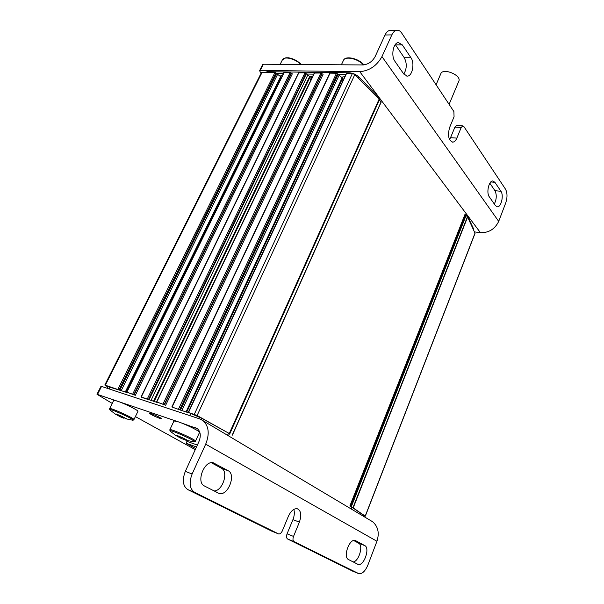 <?xml version="1.0" encoding="UTF-8"?>
<svg xmlns="http://www.w3.org/2000/svg" width="604" height="604" viewBox="0 0 604 604"><rect width="100%" height="100%" fill="white"/><g stroke="black" fill="none" stroke-linecap="round" stroke-linejoin="round"><path stroke-width="0.91" d="M473.498 229.701L473.43 228.546L466.862 214.563L379.742 98.339L379.274 99.396M229.52 433.649L197.108 415.514L188.252 412.343L201.872 418.383L229.52 433.649L228.523 435.877M349.92 505.865L464.937 214.503L465.586 214.82L350.652 506.19L349.92 505.865L362.196 514.268L362.596 514.699L362.257 515.574M343.397 79.653L342.468 78.535M281.419 77.576L281.079 77.108M280.709 76.398L280.543 75.877M342.672 78.097L186.689 412.162L342.672 78.097L338.074 74.451L180.483 410.101L189.301 413.015M329.814 73.65L330.056 73.152L336.488 73.243L338.074 74.451M165.67 405.261L323.102 74.292L322.075 73.779L164.484 404.725L165.67 405.261L156.542 401.939L164.484 404.725M156.542 401.939L314.254 73.069L320.845 73.024L322.075 73.779M310.131 76.889L154.171 401.479L310.131 76.889L306.387 73.779L149.067 399.727L157.591 402.604M141.608 397.221L141.072 396.858L298.557 72.842L304.975 72.797L306.387 73.779M135.326 395.295L292.328 73.824L291.324 73.333L134.163 394.774L135.326 395.295L126.629 392.124L134.163 394.774M126.629 392.124L283.857 72.623L290.109 72.586L291.324 73.333M107.723 386.907L104.809 385.012L261.494 72.472L275.024 72.374L276.587 73.529L119.856 390.199L127.716 392.796M281.132 77.01L125.942 392.215L281.132 77.01L276.587 73.529M346.334 73.884L346.598 73.386L352.404 73.469L354.842 74.549L379.093 99.207L380.973 102.182M465.586 214.82L467.617 217.032L475.069 233.31L365.322 516.171L362.4 515.197M281.019 78.392L280.92 77.433M310.796 80.272L309.724 77.727M107.051 388.259L107.867 386.62L119.932 390.244M104.809 385.012L119.856 390.199M141.555 397.341L149.384 399.908M141.072 396.858L149.067 399.727M329.724 73.295L171.846 406.96L180.558 410.146M171.846 406.96L180.483 410.101M350.652 506.19L365.322 516.171M342.921 80.664L342.294 78.913M338.127 74.519L345.737 74.632M265.254 72.238L267.497 71.695L349.301 72.805C352.932 73.054 356.164 74.488 359.002 77.108L379.742 98.339L359.757 71.665L260.256 70.419L263.367 64.228L362.853 64.945C368.191 64.469 372.283 61.684 375.137 56.595L385.02 35.002C386.356 32.193 388.04 30.645 390.071 30.359L390.78 30.343M276.64 73.59L283.336 73.688M306.621 74.043L313.733 74.149M341.758 77.138L344.793 76.655M280.211 76.081L282.4 75.583M310.109 76.663L312.797 76.096M311.604 78.588L310.426 76.459M112.208 403.427L96.987 394.269L100.974 386.334L101.532 386.432L199.645 418.874L203.08 420.709C208.871 426.107 209.739 433.929 205.685 444.182L192.125 473.989C188.833 482.724 189.641 488.832 194.556 492.313L278.618 533.944C280.052 534.102 281.305 533.06 282.362 530.803L288.372 516.314C290.909 510.909 293.869 508.379 297.266 508.734C301.041 510.584 301.743 515.053 299.38 522.143L293.529 536.42C292.646 538.979 292.812 540.708 294.042 541.622L358.882 573.694C362.279 574.026 365.284 571.135 367.896 565.027L376.949 541.26L205.685 444.182M370.358 520.399L372.63 521.75C378.112 526.529 379.546 533.038 376.949 541.26M218.301 493.068L204.424 485.978C195.794 482.317 204.341 460.097 213.265 462.792L228.184 470.735C236.338 474.495 227.995 496.118 219.335 493.453L218.301 493.068M357.644 564.204L348.531 559.553C342.732 557.175 349.376 538.375 355.228 540.452L364.793 545.601C370.32 548.047 363.857 566.409 358.134 564.393L357.644 564.204M272.034 531.278L187.776 489.602C182.846 486.129 182.023 480.052 185.315 471.377L198.859 441.781C201.147 436.05 200.649 431.679 197.38 428.666L178.308 421.834L173.982 420.958L169.845 429.754L170.071 431.014M352.608 571.127L287.602 538.995C286.364 538.089 286.19 536.36 287.074 533.823L292.932 519.629L299.38 522.143M293.801 509.406C294.729 512.366 294.435 515.771 292.932 519.629M353.672 540.497L358.648 543.215C363.585 545.352 358.972 561.35 353.219 561.947M211.324 462.724L221.442 468.259C228.863 471.626 222.695 490.961 214.156 490.946M195.749 448.583L186.092 443.23L186.953 441.365L197.357 445.057M109.649 408.606C109.702 407.111 135.296 418.7 133.937 419.599L137.931 411.354C138.995 410.69 124.454 403.457 117.244 401.079L113.726 400.369L109.649 408.606L109.837 409.769M169.845 429.754C169.913 428.07 196.942 440.142 195.485 441.199L199.531 432.389C200.611 431.634 186.175 424.431 178.308 421.834L96.987 394.269M195.258 449.648L135.394 416.601M159.343 418.21C154.118 416.194 150.879 414.578 149.626 413.37C149.701 412.57 161.88 418.066 161.215 418.602L159.343 418.21M261.041 73.371L259.584 70.698L262.687 64.507L263.367 64.228M259.584 70.698L260.256 70.419M311.951 77.856L311.543 76.119M449.542 139.577L450.531 137.704L456.866 138.09L461.222 127.459L462.8 125.881L463.864 126.546L505.488 189.135C507.413 192.842 507.503 197.41 505.759 202.853L498.7 221.381C494.872 229.143 488.779 232.902 480.429 232.661L474.517 231.906M385.02 35.002L391.837 34.889L381.962 56.595C376.798 65.828 369.391 70.849 359.757 71.665M450.531 137.704L454.895 127.127L456.654 125.564M489.852 183.208L494.955 190.698C496.873 194.752 496.662 199.192 494.314 204.016M395.28 44.575L404.28 57.742C407.058 63.299 406.9 68.743 403.804 74.073M456.866 138.09C455.763 140.641 454.397 141.993 452.766 142.136C448.538 140.4 447.489 135.523 449.61 127.504L454.065 116.761L453.876 111.529L401.705 33.069C400.301 31.015 398.693 30.072 396.866 30.223C394.85 30.517 393.174 32.072 391.837 34.889M403.774 74.028L394.925 61.321C390.788 55.983 393.257 42.65 398.383 42.582L402.302 44.877L410.977 57.758C414.94 63.103 412.396 76.134 407.375 76.119L403.774 74.028M495.431 205.617L489.278 196.783C486.129 192.812 488.87 180.581 492.804 180.981L494.895 182.302L500.942 191.279C503.97 195.258 501.222 207.248 497.371 206.825L495.431 205.617M115.583 414.223L120.626 416.949L124.054 418.315L124.25 417.908M115.545 414.291L114.835 413.8L116.444 414.495L116.172 413.951L121.404 416.179L126.636 418.836L125.134 418.7M176.013 435.559L180.747 438.187L184.771 439.84L184.998 439.342M175.975 435.65L175.281 435.159L177.229 435.937L177.032 435.439L182.68 437.832L187.904 440.527L185.987 440.271M186.092 443.23L196.496 446.952M449.104 104.356L458.821 81.162C461.871 75.349 442.966 67.497 440.822 73.68L436.08 84.764M345.752 58.535C351.838 56.972 357.847 59.094 363.797 64.9M284.401 58.309C289.807 56.995 295.432 59.056 301.26 64.5M350.932 508.817L351.679 506.915M480.429 232.661L466.862 214.563L466.499 215.492M336.488 73.243L178.505 409.104M330.056 73.152L172.125 407.013M337.538 73.756L179.713 409.648M339.071 75.341L181.864 410.577M342.302 77.493L186.047 411.951M346.598 73.386L188.546 412.396M352.404 73.469L194.322 414.291M354.842 74.549L197.108 415.514M379.093 99.207L229.377 433.31M379.463 99.63L229.882 433.596M381.124 101.842L232.253 435.023M466.228 215.137L351.377 506.522M467.436 216.738L353.03 507.511M467.617 217.032L353.295 507.677M475.046 233.038L365.224 516.065M262.174 72.193L105.368 385.11M275.024 72.374L117.931 389.233M276.02 72.865L119.071 389.746M277.583 74.375L121.223 390.667M280.739 76.421L125.277 391.996M284.152 72.503L126.87 392.162M290.109 72.586L132.721 394.08M291.12 73.084L133.877 394.608M298.867 72.714L141.321 396.904M304.975 72.797L147.338 398.882M305.994 73.303L148.516 399.41M307.806 75.017L151.008 400.444M309.746 76.293L153.514 401.267M314.571 72.933L156.806 401.985M320.845 73.024L163.005 404.016M321.879 73.529L164.197 404.559M349.301 72.805L349.014 73.416M267.497 71.695L267.21 72.269M109.165 388.961L110.132 387.021M189.815 415.62L190.796 413.506M201.321 419.576L201.872 418.383M227.527 435.28L228.523 433.076M351.468 509.142L352.207 507.254M361.788 515.295L362.196 514.268M359.002 77.108L358.474 78.248M379.018 97.493L378.512 98.611M467.224 215.16L466.892 216.013M473.43 228.546L473.219 229.097M197.719 428.953L195.575 427.707M101.532 386.432L97.538 394.382M185.315 471.377L192.125 473.989M352.223 570.969L358.361 573.498M287.602 538.995L294.042 541.622M287.074 533.823L293.529 536.42M271.838 531.195L278.346 533.838M187.776 489.602L194.556 492.313M358.648 543.215L364.793 545.601M355.197 540.444L355.847 540.693M221.442 468.259L228.184 470.735M213.189 462.777L214.601 463.298M498.7 221.381L381.962 56.595M454.895 127.127L461.222 127.459M494.955 190.698L500.942 191.279M490.841 181.94L494.895 182.302M404.28 57.742L410.977 57.758M395.544 44.93L402.302 44.877M341.388 64.787L343.45 60.392C345.141 55.802 358.27 58.731 363.449 64.93M280.165 64.349L282.393 59.849C283.94 55.885 295.666 58.807 300.83 64.5M125.262 418.67L131.838 420.037C140.853 422.151 103.375 405.193 110.592 410.433L114.851 413.755M186.175 440.248L193.106 441.675C203.367 444 162.718 425.85 170.992 431.807L175.288 435.122M118.807 415.333L118.527 415.907M120.317 415.952L120 416.601M179.237 436.579L178.905 437.281M180.747 437.304L180.422 438.006M346.251 73.537L188.252 412.343M381.184 102.076L232.389 435.137M372.63 521.75L203.08 420.709M357.56 564.159L358.134 564.393M218.119 492.97L219.335 493.453M390.071 30.359L396.866 30.223M452.298 142.106L452.766 142.136M456.481 125.557L462.8 125.881M406.794 76.112L407.375 76.119M343.45 60.392C345.186 55.304 358.874 58.369 363.85 64.892M282.393 59.849L285.798 57.78L288.591 57.788C293.461 58.656 297.697 60.891 301.298 64.5M133.937 419.599L132.91 420.188M195.485 441.199L194.397 441.849M116.678 414.08L116.466 414.503M177.455 435.514L177.251 435.952M185.873 439.757L185.685 440.173"/></g></svg>
